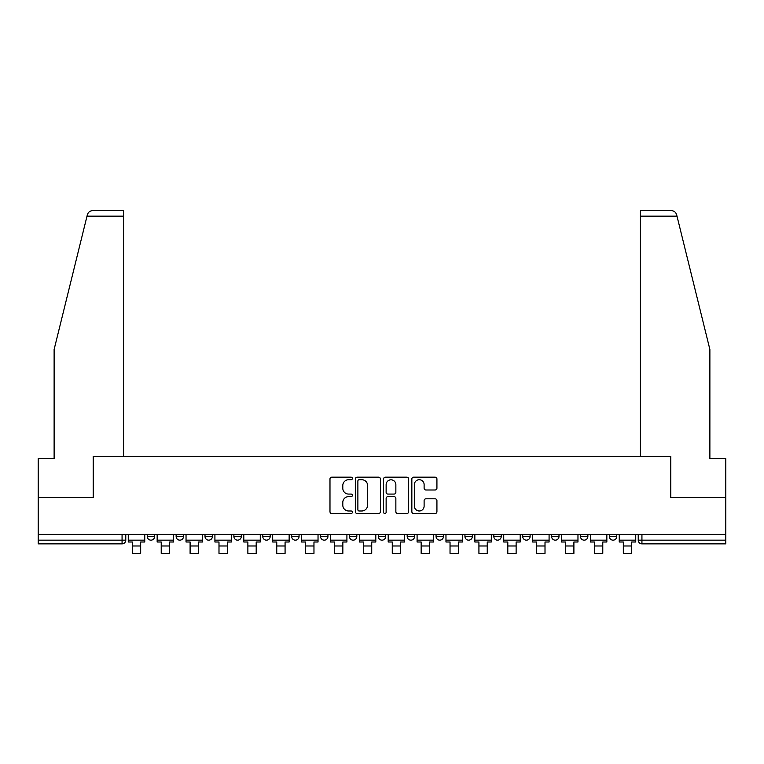 <?xml version="1.0" encoding="UTF-8"?>
<svg xmlns="http://www.w3.org/2000/svg" width="764" height="764" viewBox="0 0 764 764"><rect width="100%" height="100%" fill="white"/><g stroke="black" fill="none" stroke-linecap="round" stroke-linejoin="round"><path stroke-width="1.15" d="M352.376 478.445A1.27 1.27 0 0 0 351.106 477.175L331.796 477.175A1.814 1.814 0 0 0 329.981 478.999L329.981 511.708A1.814 1.814 0 0 0 331.796 513.523L351.106 513.523A1.27 1.27 0 0 0 352.376 512.252A1.27 1.27 0 0 0 351.106 510.982L348.604 510.982A5.816 5.816 0 0 1 342.797 505.166L342.797 502.435A5.816 5.816 0 0 1 348.604 496.619L351.106 496.619A1.27 1.27 0 0 0 352.376 495.349A1.27 1.27 0 0 0 351.106 494.079L348.604 494.079A5.816 5.816 0 0 1 342.797 488.263L342.797 485.541A5.816 5.816 0 0 1 348.604 479.725L351.106 479.725A1.27 1.27 0 0 0 352.376 478.445M609.347 534.418L609.347 536.452L616.758 536.452A3.705 3.705 0 0 1 613.053 540.158A3.705 3.705 0 0 1 609.347 536.452L609.347 534.418M436.063 534.418L436.063 536.452L443.464 536.452A3.705 3.705 0 0 1 439.758 540.158A3.705 3.705 0 0 1 436.063 536.452L436.063 534.418M407.183 534.418L407.183 536.452L414.585 536.452A3.705 3.705 0 0 1 410.879 540.158A3.705 3.705 0 0 1 407.183 536.452L407.183 534.418M262.768 536.452L262.768 534.418L262.768 536.452A3.705 3.705 0 0 0 266.474 540.158A3.705 3.705 0 0 1 262.768 536.452L270.179 536.452A3.705 3.705 0 0 1 266.474 540.158M233.889 534.418L233.889 536.452L241.3 536.452A3.705 3.705 0 0 1 237.594 540.158A3.705 3.705 0 0 1 233.889 536.452L233.889 534.418M205.01 534.418L205.01 536.452L212.411 536.452A3.705 3.705 0 0 1 208.715 540.158A3.705 3.705 0 0 1 205.01 536.452L205.01 534.418M176.131 536.452L176.131 534.418L176.131 536.452A3.705 3.705 0 0 0 179.827 540.158A3.705 3.705 0 0 1 176.131 536.452L183.532 536.452A3.705 3.705 0 0 1 179.827 540.158A3.705 3.705 0 0 0 183.532 536.452A3.705 3.705 0 0 1 179.827 540.158M147.242 536.452L147.242 534.418L147.242 536.452A3.705 3.705 0 0 0 150.947 540.158A3.705 3.705 0 0 1 147.242 536.452L154.653 536.452A3.705 3.705 0 0 1 150.947 540.158A3.705 3.705 0 0 0 154.653 536.452A3.705 3.705 0 0 1 150.947 540.158M435.108 489.991A1.814 1.814 0 0 0 436.922 488.177L436.922 478.999A1.814 1.814 0 0 0 435.108 477.175L413.668 477.175A1.814 1.814 0 0 0 411.844 478.999L411.844 511.708A1.814 1.814 0 0 0 413.668 513.523L435.108 513.523A1.814 1.814 0 0 0 436.922 511.708L436.922 500.621A1.814 1.814 0 0 0 435.108 498.806L425.93 498.806A1.814 1.814 0 0 0 424.115 500.621L424.115 506.121A4.861 4.861 0 0 1 419.255 510.982A4.861 4.861 0 0 1 414.394 506.121L414.394 484.586A4.861 4.861 0 0 1 419.255 479.725A4.861 4.861 0 0 1 424.115 484.586L424.115 488.177A1.814 1.814 0 0 0 425.93 489.991L435.108 489.991M87 216.164L87.335 214.837C88.175 212.201 89.971 210.797 92.721 210.606L123.548 210.606L123.548 216.164L87 216.164L54.12 349.463L54.12 458.696L38.2 458.696L38.2 497.574L93.37 497.574L93.37 456.289L670.63 456.289L670.63 497.574L725.8 497.574L725.8 534.418L38.2 534.418L38.2 540.158L125.773 540.158L125.773 534.418M123.548 216.164L123.548 456.289L93.189 456.289L93.189 497.574L38.2 497.574L38.2 534.418M380.405 478.999A1.814 1.814 0 0 0 378.591 477.175L357.151 477.175A1.814 1.814 0 0 0 355.336 478.999L355.336 511.708A1.814 1.814 0 0 0 357.151 513.523L378.591 513.523A1.814 1.814 0 0 0 380.405 511.708L380.405 478.999M385.409 477.175L406.849 477.175A1.814 1.814 0 0 1 408.664 478.999L408.664 511.708A1.814 1.814 0 0 1 406.849 513.523L397.672 513.523A1.814 1.814 0 0 1 395.857 511.708L395.857 498.443A1.814 1.814 0 0 0 394.043 496.619L387.95 496.619A1.814 1.814 0 0 0 386.135 498.443L386.135 512.252A1.27 1.27 0 0 1 384.865 513.523A1.27 1.27 0 0 1 383.595 512.252L383.595 478.999A1.814 1.814 0 0 1 385.409 477.175M638.226 534.418L638.226 540.158L725.8 540.158L725.8 543.853L641.932 543.853A3.705 3.705 0 0 1 638.226 540.158M725.8 534.418L725.8 540.158M122.068 534.418L122.068 543.853A3.705 3.705 0 0 0 125.773 540.158A3.705 3.705 0 0 1 122.068 543.853L38.2 543.853L38.2 540.158M616.758 534.418L616.758 536.452L616.758 534.418M587.869 534.418L587.869 536.452A3.705 3.705 0 0 1 584.173 540.158A3.705 3.705 0 0 1 580.468 536.452L587.869 536.452M580.468 534.418L580.468 536.452M558.99 534.418L558.99 536.452A3.705 3.705 0 0 1 555.285 540.158A3.705 3.705 0 0 1 551.589 536.452L558.99 536.452A3.705 3.705 0 0 1 555.285 540.158A3.705 3.705 0 0 0 558.99 536.452M551.589 534.418L551.589 536.452M530.111 534.418L530.111 536.452A3.705 3.705 0 0 1 526.406 540.158A3.705 3.705 0 0 1 522.7 536.452A3.705 3.705 0 0 0 526.406 540.158M522.7 534.418L522.7 536.452L530.111 536.452M501.232 534.418L501.232 536.452A3.705 3.705 0 0 1 497.526 540.158A3.705 3.705 0 0 1 493.821 536.452L501.232 536.452L501.232 534.418M493.821 534.418L493.821 536.452M472.343 534.418L472.343 536.452A3.705 3.705 0 0 1 468.647 540.158A3.705 3.705 0 0 1 464.942 536.452L472.343 536.452A3.705 3.705 0 0 1 468.647 540.158A3.705 3.705 0 0 0 472.343 536.452L472.343 534.418M464.942 534.418L464.942 536.452M443.464 534.418L443.464 536.452M414.585 534.418L414.585 536.452L414.585 534.418M385.705 534.418L385.705 536.452A3.705 3.705 0 0 1 382 540.158A3.705 3.705 0 0 1 378.295 536.452L385.705 536.452L385.705 534.418M378.295 534.418L378.295 536.452M356.817 534.418L356.817 536.452A3.705 3.705 0 0 1 353.121 540.158A3.705 3.705 0 0 1 349.415 536.452L356.817 536.452M349.415 534.418L349.415 536.452M327.937 534.418L327.937 536.452A3.705 3.705 0 0 1 324.242 540.158A3.705 3.705 0 0 1 320.536 536.452A3.705 3.705 0 0 0 324.242 540.158M320.536 534.418L320.536 536.452L327.937 536.452M299.058 534.418L299.058 536.452A3.705 3.705 0 0 1 295.353 540.158A3.705 3.705 0 0 1 291.657 536.452A3.705 3.705 0 0 0 295.353 540.158A3.705 3.705 0 0 0 299.058 536.452A3.705 3.705 0 0 1 295.353 540.158M291.657 534.418L291.657 536.452L299.058 536.452M270.179 534.418L270.179 536.452M241.3 534.418L241.3 536.452A3.705 3.705 0 0 1 237.594 540.158A3.705 3.705 0 0 0 241.3 536.452L241.3 534.418M212.411 534.418L212.411 536.452A3.705 3.705 0 0 1 208.715 540.158A3.705 3.705 0 0 0 212.411 536.452L212.411 534.418M183.532 534.418L183.532 536.452L183.532 534.418M154.653 534.418L154.653 536.452L154.653 534.418M359.147 479.725A1.27 1.27 0 0 0 357.877 480.995L357.877 509.703A1.27 1.27 0 0 0 359.147 510.982L361.783 510.982A5.816 5.816 0 0 0 367.599 505.166L367.599 485.541A5.816 5.816 0 0 0 361.783 479.725L359.147 479.725M395.857 484.672A4.861 4.861 0 0 0 390.996 479.811A4.861 4.861 0 0 0 386.135 484.672L386.135 492.264A1.814 1.814 0 0 0 387.95 494.079L394.043 494.079A1.814 1.814 0 0 0 395.857 492.264L395.857 484.672M128.266 540.158L144.749 540.158L144.749 542.001L140.672 542.001L140.672 553.394L132.344 553.394L132.344 542.001L128.266 542.001L128.266 534.418M144.749 540.158L144.749 534.418M87.335 214.837C87.85 213.337 87.85 213.337 87.335 214.837M676.999 216.164L676.665 214.837C676.15 213.337 676.15 213.337 676.665 214.837C676.15 213.337 676.15 213.337 676.665 214.837C675.825 212.201 674.029 210.797 671.279 210.606L640.452 210.606L640.452 456.289L670.811 456.289L670.811 497.574L725.8 497.574L725.8 458.696L709.88 458.696L709.88 349.463L676.999 216.164L640.452 216.164M157.155 540.158L173.629 540.158L173.629 542.001L169.551 542.001L169.551 553.394L161.223 553.394L161.223 542.001L157.155 542.001L157.155 534.418M173.629 540.158L173.629 534.418M186.034 540.158L202.508 540.158L202.508 542.001L198.439 542.001L198.439 553.394L190.102 553.394L190.102 542.001L186.034 542.001L186.034 534.418M202.508 540.158L202.508 534.418M214.913 540.158L231.387 540.158L231.387 542.001L227.319 542.001L227.319 553.394L218.991 553.394L218.991 542.001L214.913 542.001L214.913 534.418M231.387 540.158L231.387 534.418M243.792 540.158L260.276 540.158L260.276 542.001L256.198 542.001L256.198 553.394L247.87 553.394L247.87 542.001L243.792 542.001L243.792 534.418M260.276 540.158L260.276 534.418M272.681 540.158L289.155 540.158L289.155 542.001L285.077 542.001L285.077 553.394L276.749 553.394L276.749 542.001L272.681 542.001L272.681 534.418M289.155 540.158L289.155 534.418M301.56 540.158L318.034 540.158L318.034 542.001L313.966 542.001L313.966 553.394L305.629 553.394L305.629 542.001L301.56 542.001L301.56 534.418M318.034 540.158L318.034 534.418M330.44 540.158L346.913 540.158L346.913 542.001L342.845 542.001L342.845 553.394L334.508 553.394L334.508 542.001L330.44 542.001L330.44 534.418M346.913 540.158L346.913 534.418M359.319 540.158L375.802 540.158L375.802 542.001L371.724 542.001L371.724 553.394L363.397 553.394L363.397 542.001L359.319 542.001L359.319 534.418M375.802 540.158L375.802 534.418M388.198 540.158L404.681 540.158L404.681 542.001L400.603 542.001L400.603 553.394L392.276 553.394L392.276 542.001L388.198 542.001L388.198 534.418M404.681 540.158L404.681 534.418M417.087 540.158L433.56 540.158L433.56 542.001L429.492 542.001L429.492 553.394L421.155 553.394L421.155 542.001L417.087 542.001L417.087 534.418M433.56 540.158L433.56 534.418M445.966 540.158L462.44 540.158L462.44 542.001L458.371 542.001L458.371 553.394L450.034 553.394L450.034 542.001L445.966 542.001L445.966 534.418M462.44 540.158L462.44 534.418M474.845 540.158L491.319 540.158L491.319 542.001L487.251 542.001L487.251 553.394L478.923 553.394L478.923 542.001L474.845 542.001L474.845 534.418M491.319 540.158L491.319 534.418M503.724 540.158L520.208 540.158L520.208 542.001L516.13 542.001L516.13 553.394L507.802 553.394L507.802 542.001L503.724 542.001L503.724 534.418M520.208 540.158L520.208 534.418M532.613 540.158L549.087 540.158L549.087 542.001L545.009 542.001L545.009 553.394L536.681 553.394L536.681 542.001L532.613 542.001L532.613 534.418M549.087 540.158L549.087 534.418M561.492 540.158L577.966 540.158L577.966 542.001L573.898 542.001L573.898 553.394L565.561 553.394L565.561 542.001L561.492 542.001L561.492 534.418M577.966 540.158L577.966 534.418M590.371 540.158L606.845 540.158L606.845 542.001L602.777 542.001L602.777 553.394L594.449 553.394L594.449 542.001L590.371 542.001L590.371 534.418M606.845 540.158L606.845 534.418M619.251 540.158L635.734 540.158L635.734 542.001L631.656 542.001L631.656 553.394L623.328 553.394L623.328 542.001L619.251 542.001L619.251 534.418M635.734 540.158L635.734 534.418M641.932 534.418L641.932 543.853M132.344 545.983L140.672 545.983M161.223 545.983L169.551 545.983M190.102 545.983L198.439 545.983M218.991 545.983L227.319 545.983M247.87 545.983L256.198 545.983M276.749 545.983L285.077 545.983M305.629 545.983L313.966 545.983M334.508 545.983L342.845 545.983M363.397 545.983L371.724 545.983M392.276 545.983L400.603 545.983M421.155 545.983L429.492 545.983M450.034 545.983L458.371 545.983M478.923 545.983L487.251 545.983M507.802 545.983L516.13 545.983M536.681 545.983L545.009 545.983M565.561 545.983L573.898 545.983M594.449 545.983L602.777 545.983M623.328 545.983L631.656 545.983"/></g></svg>
